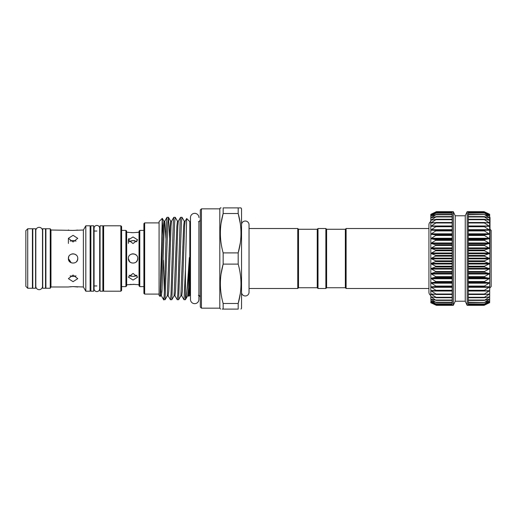 <?xml version="1.0" encoding="UTF-8"?>
<svg xmlns="http://www.w3.org/2000/svg" width="517" height="517" viewBox="0 0 517 517"><rect width="100%" height="100%" fill="white"/><g stroke="black" fill="none" stroke-linecap="round" stroke-linejoin="round"><path stroke-width="0.78" d="M39.156 227.338A3.335 3.335 0 0 0 35.822 230.672L35.822 286.328A3.335 3.335 0 0 0 39.156 289.662A3.335 3.335 0 0 0 42.491 286.328L42.491 230.672A3.335 3.335 0 0 0 39.156 227.338M96.873 291.575A2.811 2.811 0 0 0 99.684 288.764L99.684 228.236A2.811 2.811 0 0 0 96.873 225.425A2.811 2.811 0 0 0 94.062 228.236L94.062 288.764A2.811 2.811 0 0 0 96.873 291.575M45.528 288.24L45.528 228.76L42.717 228.76L42.717 288.24L45.528 288.24M35.595 288.24L35.595 228.76L32.784 228.76L32.784 288.24L35.595 288.24M430.81 302.729L436.432 305.347L430.81 302.729M436.426 211.964L452.175 211.964L452.175 305.347L453.299 305.347L455.219 301.224L465.242 301.224L465.242 215.776L455.219 215.776L453.299 211.653L436.432 211.653L430.81 214.348L436.426 211.964L430.81 214.943L436.426 212.907L430.81 216.132L436.426 214.458L430.81 217.89L436.426 216.61L430.81 220.197L436.426 219.331L430.81 223.027L436.426 222.581L430.81 226.33L436.426 226.31L430.81 230.071L436.426 230.485L430.81 234.195L436.426 235.028L430.81 238.654L430.81 243.371L436.426 245.013L430.81 248.302L436.426 250.312L430.81 253.369L436.426 255.721L430.81 258.5L436.426 261.169L430.81 263.631L430.81 268.698L436.426 271.884L430.81 273.629L436.426 277.002L430.81 278.346L430.81 295.478A3.748 3.748 0 0 1 428.936 292.228L428.936 224.772A3.748 3.748 0 0 1 430.81 221.522L430.81 234.195L430.81 226.33L431.146 226.459M452.175 305.036L436.426 305.036L430.81 302.652L431.146 302.788L430.81 302.057L436.057 304.901M436.426 304.067L430.81 302.057L431.146 302.148L430.81 300.868L436.057 303.996M436.426 302.503L430.81 300.868L431.146 300.92L430.81 299.11L436.057 302.484M436.426 300.338L430.81 299.11L431.146 299.117L430.81 299.11L430.81 296.803L436.057 300.371M436.426 297.611L430.81 296.803L430.81 293.973L436.057 297.294L436.426 297.611L436.057 297.695M436.426 294.347L430.81 293.973L431.146 293.895L430.81 293.973L430.81 290.67L436.057 294.018L436.426 294.347L436.057 294.49M430.81 290.67L430.81 278.346L436.426 281.875L430.81 282.805L436.426 286.431L430.81 286.929L436.426 290.606L431.146 290.541M436.426 290.606L436.057 290.793M436.426 266.578L430.81 268.698L430.81 263.631L436.426 266.578M436.426 239.894L430.81 243.371L430.81 238.654L436.426 239.894M465.242 215.776L467.161 211.653L468.286 211.653L468.286 305.347L467.161 305.347L467.161 211.653M465.242 301.224L467.161 305.347M489.651 214.348L484.028 211.653L489.651 214.271L489.651 214.943L484.403 212.183L489.651 214.348M490.026 217.431L489.651 302.652L484.403 304.901L489.651 302.064L484.403 303.996L489.651 300.875L484.403 302.484L489.651 299.123L484.403 300.371L489.651 296.816L484.403 297.695L484.403 297.294L489.651 293.992L484.403 294.49L484.403 294.018L489.651 290.69L484.403 290.793L484.403 290.263L489.651 286.948L484.403 286.664L484.403 286.075L489.651 282.825L484.403 282.153L484.403 281.519L489.651 278.372L484.403 277.325L484.403 276.647L489.651 273.655L484.403 272.239L484.403 271.535L489.651 268.724L484.403 266.966L484.403 266.242L489.651 263.664L484.403 261.583L484.403 260.846L489.651 258.526L484.403 256.154L484.403 255.417L489.651 253.395L484.403 250.758L484.403 250.034L489.651 248.328L484.403 245.465L484.403 244.761L489.651 243.397L484.403 240.353L484.403 239.675L489.651 238.673L484.403 235.481L484.403 234.847L489.651 234.22L484.403 230.925L484.403 230.336L489.651 230.091L484.403 226.737L484.403 226.207L489.651 226.349L484.403 222.982L484.403 222.51L489.651 223.04L484.403 219.706L484.403 219.305L489.651 220.21L484.403 216.959L484.403 216.629L489.651 217.903L484.403 214.516L489.651 216.138L484.403 213.004L489.651 214.943L489.651 217.89L490.026 217.431L489.651 217.289M468.286 305.172L484.403 305.172L489.315 302.788M489.651 302.057L489.315 302.148M489.651 300.868L489.315 300.92M489.651 299.11L489.315 299.117L489.651 299.097M489.651 296.803L489.315 296.764M489.651 293.973L489.315 293.895M489.651 290.67L489.315 290.541M489.651 235.746L489.651 248.302M489.651 217.89L489.651 220.197L490.026 219.77M489.651 288.111L491.15 286.612L491.15 230.388L490.026 229.264M345.356 287.736L345.356 229.264L346.106 228.514L346.106 288.486L345.356 287.736L326.615 287.736L325.865 288.486L325.865 228.514L326.615 229.264L326.615 287.736M317.251 287.736L298.509 287.736L298.509 229.264L317.251 229.264L317.251 287.736L318 288.486L325.865 288.486M317.251 229.264L318 228.514L318 288.486M93.687 225.8L93.687 291.2L90.876 291.2L90.876 225.8L93.687 225.8M102.87 225.8L102.87 291.2L100.059 291.2L100.059 225.8L102.87 225.8M125.915 230.388L126.665 231.138L126.665 285.862L125.915 286.612L125.915 230.388L121.611 230.388M139.034 285.862L139.034 231.138L139.784 230.388L139.784 286.612L139.034 285.862M120.862 225.8L121.611 226.549L121.611 290.451L120.862 291.2L120.862 225.8L103.62 225.8L103.62 291.2L120.862 291.2M25.85 286.366L25.85 230.634L27.724 228.76L27.724 288.24L25.85 286.366M27.724 288.24L32.409 288.24L32.409 228.76L27.724 228.76M45.903 234.007L45.528 234.007M42.717 234.007L42.491 230.672M32.784 234.007L32.409 234.007M45.903 282.993L45.528 282.993M42.717 282.993L42.491 286.328M32.784 282.993L32.409 282.993M50.233 288.24L50.233 228.76L45.903 228.76L45.903 288.24L50.233 288.24L50.963 286.987L50.963 230.013L50.233 228.76M73.071 241.943L68.386 238.356L73.071 235.319L77.757 238.356L73.071 241.943M77.757 258.5C78.048 264.549 68.102 264.542 68.386 258.5C68.095 252.464 78.041 252.445 77.757 258.5L77.401 260.297L76.387 261.809M73.071 281.681L68.386 278.644L73.071 275.057L77.757 278.644L73.071 281.681M68.735 286.929L73.071 286.599L83.379 286.987L83.379 230.013L73.071 230.401L50.963 230.013M68.386 286.987L50.963 286.987M83.379 286.987L85.816 291.2L85.816 225.8L83.379 230.013M85.816 291.2L90.126 291.2L90.126 225.8L85.816 225.8M103.62 231.047L102.87 231.047M103.62 285.953L102.87 285.953M125.915 286.612L121.611 286.612M133.037 243.559L128.352 239.946L133.037 236.935L137.722 239.946L133.037 243.559M137.722 258.5C138.013 264.549 128.067 264.542 128.352 258.5C128.061 252.464 138.013 252.445 137.722 258.5L137.367 260.29M133.037 280.065L128.352 277.054L133.037 273.441L137.722 277.054L133.037 280.065M139.034 232.262L133.037 232.689L126.665 232.262M134.827 284.376L126.665 284.738M133.037 284.311L139.034 284.738M143.907 230.388L139.784 230.388M143.907 286.612L139.784 286.612M143.907 293.352L143.907 223.648L144.657 222.898L144.657 294.102L143.907 293.352M159.087 222.898L144.657 222.898M159.087 294.102L144.657 294.102M241.542 292.228A3.748 3.748 0 0 0 245.291 295.976A3.748 3.748 0 0 0 249.039 292.228L249.039 224.772A3.748 3.748 0 0 0 245.291 221.024A3.748 3.748 0 0 0 241.542 224.772M201.436 308.158L200.312 307.033L200.312 209.967L201.436 208.842L201.436 308.158L219.803 308.158L219.803 208.842L220.345 207.905L221.082 207.905M240.243 243.229L238.188 252.891L238.188 264.109L223.157 264.109L223.157 252.891L238.188 252.891C241.904 239.836 241.904 226.711 238.188 213.515L240.295 223.525M221.127 222.976L223.157 213.515C219.441 226.562 219.441 239.688 223.157 252.891M223.157 213.515L223.157 207.905C219.441 207.905 219.441 207.905 223.157 207.905L238.188 207.905C241.904 207.905 241.904 207.905 238.188 207.905L238.188 213.515L223.157 213.515M221.179 243.772L221.05 242.88M190.476 295.343L189.823 295.343L189.823 221.657L186.689 218.529L185.125 221.192L184.614 226.149L182.352 290.851L181.732 295.808L180.872 295.808L178.636 299.679L181.409 222.795L181.978 217.276L184.265 221.192L183.645 226.149L180.872 295.808M189.306 287.446L188.518 295.808L188.841 296.319L189.306 287.446L189.519 258.5C189.474 257.214 189.403 257.123 189.306 258.229L189.287 258.5C187.942 278.708 186.65 297.676 185.435 299.653L185.435 269.577L186.656 218.542M181.978 217.276L180.575 217.321L180.065 222.795L177.803 294.205L177.241 299.724L174.946 295.808L174.093 295.808L171.851 299.679L174.623 222.795L175.192 217.276L177.486 221.192L176.859 226.149L174.093 295.808M175.192 217.276L173.796 217.321L173.279 222.795L171.024 294.205L170.455 299.724L168.161 295.808L167.308 295.808L165.072 299.679L167.844 222.795L168.458 217.321L169.557 238.486M168.406 217.276L167.01 217.321L166.5 222.795L165.369 258.5C164.69 284.712 164.063 306.387 163.359 298.128M177.241 299.724L178.636 299.679M170.455 299.724L171.851 299.679M163.359 260.174L164.341 291.827M165.912 238.486L164.774 221.192L164.264 226.149L162.002 290.851L161.382 295.808L163.618 299.679L165.072 299.679M159.087 258.5L159.087 221.547L162.26 218.374L160.147 296.461L159.087 295.453L159.087 258.5M162.907 234.86L162.26 218.374M241 309.095L241.542 308.158L241.542 208.842L241 207.905L239.158 207.905M238.692 207.905L238.188 207.905M298.509 287.736L297.76 288.486L297.76 228.514L249.039 228.514M198.909 217.554A4.214 4.214 0 0 0 194.689 213.34A4.214 4.214 0 0 0 190.476 217.554L190.476 299.446A4.214 4.214 0 0 0 194.689 303.66A4.214 4.214 0 0 0 198.909 299.446L198.909 221.599M100.059 231.047L99.684 231.047M96.873 231.047L93.687 231.047M100.059 285.953L99.684 285.953M96.873 285.953L93.687 285.953M90.876 231.047L90.126 231.047M90.876 285.953L90.126 285.953M129.063 275.212L133.037 276.511L137.011 275.212L134.853 276.304M137.011 241.782L133.037 240.489L134.834 240.689M136.346 255.185L134.859 254.183M132.249 253.879L134.821 254.164L133.05 253.815M133.031 253.815L131.693 254.015M136.378 232.469L137.328 232.333M71.288 276.311L70.112 275.91L73.071 276.511L76.038 275.91L74.881 276.304M77.757 286.987L73.071 286.599M76.367 255.165L74.9 254.183M74.868 254.17L73.084 253.815L74.881 254.177M73.065 253.815L71.689 254.028M76.038 241.09L73.071 240.489L70.112 241.09L73.071 240.489M76.413 230.207L77.427 230.071M68.742 256.71L68.386 258.5L71.262 262.817M68.748 260.303L69.756 261.809M128.72 260.316L129.722 261.809M68.386 230.013L68.735 230.071M71.243 286.657L69.957 286.767M128.352 232.262L128.701 232.327M131.279 232.624L133.037 232.689M129.735 241.271L133.037 240.489L129.063 241.782M128.352 258.5L129.715 261.796M129.741 261.828L131.24 262.823M136.365 261.796L137.36 260.316M128.985 238.363L128.352 239.946L128.352 243.436M131.228 284.376L129.922 284.499M131.253 276.311L129.728 275.723M240.243 293.824L238.188 303.485C241.904 290.438 241.904 277.312 238.188 264.109M238.188 303.485L238.188 309.095C241.904 309.095 241.904 309.095 238.188 309.095C241.904 309.095 241.904 309.095 238.188 309.095L223.157 309.095C219.441 309.095 219.441 309.095 223.157 309.095L223.157 303.485L238.188 303.485M240.159 273.228L240.295 274.12M185.435 269.577L184.02 299.724L185.435 299.653M184.02 299.724L181.732 295.808M221.179 294.373L221.05 293.475M221.102 273.771L223.157 264.109C219.441 277.164 219.441 290.289 223.157 303.485M219.803 308.158L220.61 309.095M222.181 309.095L223.157 309.095M430.81 295.478L430.81 288.984M430.81 228.016L430.81 221.522M490.026 218.42L489.651 218.42M490.026 218.452L489.651 218.452L489.651 219.395L490.026 219.395M490.026 221.586L489.651 221.586M490.026 222.213L489.651 222.213L489.651 226.33L489.651 225.36L490.026 225.36M490.026 225.238L489.651 225.238M490.026 228.378L489.651 228.378M490.026 229.012L489.651 229.012L489.651 234.195M489.315 220.236L489.651 220.21L489.651 223.027M489.651 226.33L489.651 230.071M489.651 273.629L489.651 278.346M489.651 302.652L484.028 305.347L468.286 305.347M468.286 213.172L484.403 213.004M489.315 214.852L489.651 214.949M468.286 214.768L484.403 214.516M489.315 216.08L489.651 216.138M468.286 216.959L484.403 216.959L484.403 216.629M489.315 217.883L489.651 217.903M468.286 219.706L484.403 219.706L484.403 219.305M468.286 222.982L484.403 222.982L484.403 222.51M489.315 223.105L489.651 223.04M468.286 226.737L484.403 226.737L484.403 226.207M489.315 226.459L489.651 226.349M484.403 290.793L484.403 290.263L468.286 290.263M484.403 294.49L484.403 294.018L468.286 294.018M484.403 297.695L484.403 297.294L468.286 297.294M484.403 300.371L484.403 300.041L468.286 300.041M484.403 302.484L468.286 302.232M484.403 303.996L468.286 303.828M484.403 304.901L468.286 304.817M468.286 212.183L484.403 212.099M455.219 301.224L455.219 215.776M453.299 305.347L453.299 211.653M452.175 225.981L431.146 225.981L430.81 226.33L430.81 214.943L431.146 214.852M436.057 213.004L452.175 212.901M431.766 215.88L431.146 216.08M436.057 214.516L436.426 214.458M432.212 217.612L431.146 217.883M436.057 216.629L436.426 216.61M432.962 219.887L431.146 219.887L430.81 220.197L431.146 220.236M436.057 219.305L436.426 219.331M434.558 222.691L431.146 222.691L430.81 223.027L431.146 223.105M436.057 222.51L436.426 222.581M436.057 226.207L436.426 226.31M431.146 296.764L430.81 296.803M431.236 302.826L430.81 302.652M431.146 214.212L430.81 214.943L431.462 214.729M452.175 211.828L436.432 211.653L431.236 214.174M430.81 238.654L430.81 234.195M430.81 263.631L430.81 243.371M430.81 278.346L430.81 268.698M452.175 300.371L436.432 300.371M452.175 297.695L436.393 297.695M436.199 294.496L452.175 294.496L436.309 294.49M452.175 290.793L436.18 290.793M452.175 286.664L436.057 286.664M452.175 282.153L436.057 282.153M452.175 277.325L436.057 277.325M452.175 272.239L436.057 272.239M452.175 266.966L436.057 266.966M452.175 261.583L436.057 261.583M452.175 256.154L436.057 256.154M452.175 250.758L436.057 250.758M452.175 245.465L436.057 245.465M452.175 240.353L436.057 240.353M452.175 235.481L436.057 235.481M452.175 230.925L436.057 230.925M452.175 226.737L436.057 226.737M452.175 222.982L436.057 222.982M452.175 219.706L436.057 219.706M452.175 216.959L436.057 216.959M452.175 214.768L436.057 214.768M452.175 213.172L436.057 213.172M452.175 212.183L436.057 212.183M468.286 286.761L489.315 286.761M468.286 282.599L489.315 282.599M468.286 278.107L489.315 278.107M468.286 273.351L489.315 273.351M468.286 268.394L489.315 268.394M468.286 263.308L489.315 263.308M468.286 258.151L489.315 258.151M468.286 253L489.315 253M468.286 247.927L489.315 247.927M468.286 242.99L489.315 242.99M468.286 238.266L489.315 238.266M468.286 233.82L489.315 233.82M468.286 229.703L489.315 229.703M468.286 225.981L489.315 225.981M485.902 222.691L489.315 222.691M487.499 219.887L489.315 219.887M488.248 217.612L489.315 217.612M488.694 215.88L489.315 215.88M180.575 217.321L178.339 221.192L177.835 226.149L175.573 290.851L174.946 295.808M173.796 217.321L171.554 221.192L171.049 226.149L168.788 290.851L168.161 295.808M160.955 292.215L160.638 285.811M189.306 258.229L188.162 290.851L187.658 295.808L185.422 299.679M171.554 221.192L170.7 221.192L170.074 226.149L167.308 295.808M167.01 217.321L164.774 221.192L163.915 221.192L163.294 226.149L160.522 295.808L161.382 295.808M468.286 216.629L484.028 216.629M468.286 219.305L484.061 219.305M484.261 222.504L468.286 222.504L484.151 222.51M468.286 226.207L484.28 226.207M468.286 230.239L489.315 230.239M468.286 230.336L484.403 230.336M468.286 230.925L484.403 230.925M468.286 234.401L489.315 234.401M468.286 234.847L484.403 234.847M468.286 235.481L484.403 235.481M468.286 238.893L489.315 238.893M468.286 239.675L484.403 239.675M468.286 240.353L484.403 240.353M468.286 243.649L489.315 243.649M468.286 244.761L484.403 244.761M468.286 245.465L484.403 245.465M468.286 248.606L489.315 248.606M468.286 250.034L484.403 250.034M468.286 250.758L484.403 250.758M468.286 253.692L489.315 253.692M468.286 255.417L484.403 255.417M468.286 256.154L484.403 256.154M468.286 258.849L489.315 258.849M468.286 260.846L484.403 260.846M468.286 261.583L484.403 261.583M468.286 264L489.315 264M468.286 266.242L484.403 266.242M468.286 266.966L484.403 266.966M468.286 269.073L489.315 269.073M468.286 271.535L484.403 271.535M468.286 272.239L484.403 272.239M468.286 274.01L489.315 274.01M468.286 276.647L484.403 276.647M468.286 277.325L484.403 277.325M468.286 278.734L489.315 278.734M468.286 281.519L484.403 281.519M468.286 282.153L484.403 282.153M468.286 283.18L489.315 283.18M468.286 286.075L484.403 286.075M468.286 286.664L484.403 286.664M468.286 287.297L489.315 287.297M468.286 290.793L484.28 290.793M468.286 291.019L489.315 291.019M484.261 294.496L468.286 294.496L484.151 294.49M485.902 294.309L489.315 294.309M468.286 297.695L484.061 297.695M487.499 297.113L489.315 297.113M468.286 300.371L484.028 300.371M488.248 299.388L489.315 299.388M488.694 301.12L489.315 301.12M468.286 211.828L484.403 211.828M452.175 219.305L436.4 219.305M436.199 222.504L452.175 222.504L436.309 222.51M452.175 226.207L436.18 226.207M452.175 229.703L431.146 229.703M452.175 230.239L431.146 230.239M452.175 230.336L436.057 230.336M452.175 233.82L431.146 233.82M452.175 234.401L431.146 234.401M452.175 234.847L436.057 234.847M452.175 238.266L431.146 238.266M452.175 238.893L431.146 238.893M452.175 239.675L436.057 239.675M452.175 242.99L431.146 242.99M452.175 243.649L431.146 243.649M452.175 244.761L436.057 244.761M452.175 247.927L431.146 247.927M452.175 248.606L431.146 248.606M452.175 250.034L436.057 250.034M452.175 253L431.146 253M452.175 253.692L431.146 253.692M452.175 255.417L436.057 255.417M452.175 258.151L431.146 258.151M452.175 258.849L431.146 258.849M452.175 260.846L436.057 260.846M452.175 263.308L431.146 263.308M452.175 264L431.146 264M452.175 266.242L436.057 266.242M452.175 268.394L431.146 268.394M452.175 269.073L431.146 269.073M452.175 271.535L436.057 271.535M452.175 273.351L431.146 273.351M452.175 274.01L431.146 274.01M452.175 276.647L436.057 276.647M452.175 278.107L431.146 278.107M452.175 278.734L431.146 278.734M452.175 281.519L436.057 281.519M452.175 282.599L431.146 282.599M452.175 283.18L431.146 283.18M452.175 286.075L436.057 286.075M452.175 286.761L431.146 286.761M452.175 287.297L431.146 287.297M452.175 290.263L436.057 290.263M452.175 291.019L431.146 291.019M452.175 294.018L436.057 294.018M434.558 294.309L431.146 294.309M452.175 297.294L436.057 297.294M432.962 297.113L431.146 297.113M452.175 300.041L436.057 300.041M432.212 299.388L431.146 299.388M452.175 302.232L436.057 302.232M431.766 301.12L431.146 301.12M452.175 303.828L436.057 303.828M452.175 304.817L436.057 304.817M452.175 305.172L436.057 305.172M452.175 305.347L436.432 305.347M452.175 304.099L436.406 304.099M452.175 302.548L436.374 302.548M452.175 300.416L436.322 300.416M452.175 297.721L436.27 297.721M452.175 290.8L436.115 290.8M198.438 295.343C198.993 295.013 199.614 295.64 200.312 297.217M219.803 208.842L201.436 208.842M298.509 229.264L297.76 228.514M190.476 221.657L189.823 221.657M428.936 288.486L346.106 288.486M68.386 243.436L68.386 238.356M428.936 228.514L346.106 228.514M198.909 299.446L198.909 295.401M297.76 288.486L249.039 288.486M188.518 295.808L187.658 295.808M185.125 221.192L184.265 221.192M178.339 221.192L177.486 221.192M162.293 218.387L163.915 221.192M160.147 296.461L160.522 295.808M170.7 221.192L168.458 217.321M189.823 295.343L188.841 296.319M198.438 221.657C198.993 221.987 199.614 221.36 200.312 219.783M326.615 229.264L345.356 229.264M318 228.514L325.865 228.514M468.286 212.901L484.054 212.901M468.286 214.452L484.086 214.452M468.286 216.584L484.132 216.584M468.286 219.279L484.19 219.279M468.286 226.2L484.339 226.2M468.286 290.8L484.339 290.8M468.286 297.721L484.19 297.721M468.286 300.416L484.132 300.416M468.286 302.548L484.086 302.548M468.286 304.099L484.054 304.099M468.286 305.036L484.035 305.036M468.286 211.964L484.035 211.964M468.286 211.653L484.028 211.653M452.175 214.452L436.374 214.452M452.175 216.584L436.322 216.584M452.175 219.279L436.264 219.279M452.175 226.2L436.115 226.2"/></g></svg>

